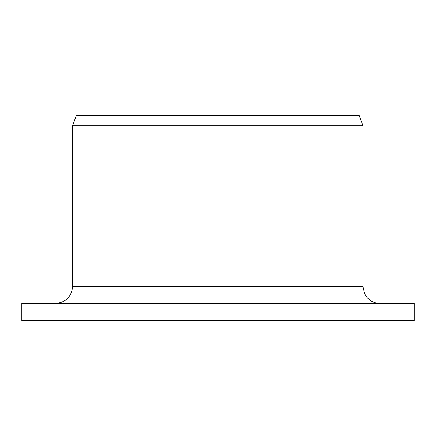 <?xml version="1.0" encoding="UTF-8"?>
<svg xmlns="http://www.w3.org/2000/svg" width="436" height="436" viewBox="0 0 436 436"><rect width="100%" height="100%" fill="white"/><g stroke="black" fill="none" stroke-linecap="round" stroke-linejoin="round"><path stroke-width="0.65" d="M21.8 320.515L21.8 303.429L414.2 303.429L414.2 320.515L21.8 320.515L21.8 303.429M55.65 303.429C65.912 302.453 71.569 296.758 72.61 286.343L72.61 125.737L76.316 115.486L359.21 115.486L362.943 125.737L72.61 125.737M72.61 286.343L362.943 286.343L364.687 293.859L366.692 297.025C370.169 301.178 374.617 303.314 380.029 303.429M362.943 286.343L362.943 125.737"/></g></svg>
